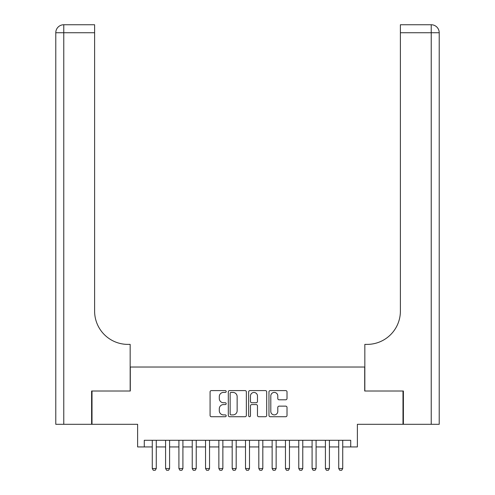 <?xml version="1.0" encoding="UTF-8"?>
<svg xmlns="http://www.w3.org/2000/svg" width="495" height="495" viewBox="0 0 495 495"><rect width="100%" height="100%" fill="white"/><g stroke="black" fill="none" stroke-linecap="round" stroke-linejoin="round"><path stroke-width="0.74" d="M226.19 391.502A0.916 0.916 0 0 0 225.274 390.586L211.384 390.586A1.306 1.306 0 0 0 210.078 391.892L210.078 415.423A1.306 1.306 0 0 0 211.384 416.728L225.274 416.728A0.916 0.916 0 0 0 226.19 415.819A0.916 0.916 0 0 0 225.274 414.903L223.48 414.903A4.183 4.183 0 0 1 219.297 410.72L219.297 408.759A4.183 4.183 0 0 1 223.48 404.576L225.274 404.576A0.916 0.916 0 0 0 226.19 403.66A0.916 0.916 0 0 0 225.274 402.744L223.48 402.744A4.183 4.183 0 0 1 219.297 398.562L219.297 396.6A4.183 4.183 0 0 1 223.48 392.417L225.274 392.417A0.916 0.916 0 0 0 226.19 391.502M285.708 399.799A1.306 1.306 0 0 0 287.013 398.494L287.013 391.892A1.306 1.306 0 0 0 285.708 390.586L270.282 390.586A1.306 1.306 0 0 0 268.971 391.892L268.971 415.423A1.306 1.306 0 0 0 270.282 416.728L285.708 416.728A1.306 1.306 0 0 0 287.013 415.423L287.013 407.447A1.306 1.306 0 0 0 285.708 406.141L279.106 406.141A1.306 1.306 0 0 0 277.794 407.447L277.794 411.401A3.496 3.496 0 0 1 274.298 414.903A3.496 3.496 0 0 1 270.802 411.401L270.802 395.913A3.496 3.496 0 0 1 274.298 392.417A3.496 3.496 0 0 1 277.794 395.913L277.794 398.494A1.306 1.306 0 0 0 279.106 399.799L285.708 399.799M144.28 446.942L144.28 440.284L350.72 440.284L350.72 446.942L357.378 446.942L357.378 424.302L402.992 424.302L402.992 391.007L364.704 391.007L364.704 367.03L130.296 367.03L130.296 391.007L92.008 391.007L92.008 424.302L137.622 424.302L137.622 446.942L152.274 446.942M246.355 391.892A1.306 1.306 0 0 0 245.05 390.586L229.624 390.586A1.306 1.306 0 0 0 228.313 391.892L228.313 415.423A1.306 1.306 0 0 0 229.624 416.728L245.05 416.728A1.306 1.306 0 0 0 246.355 415.423L246.355 391.892M249.95 390.586L265.376 390.586A1.306 1.306 0 0 1 266.687 391.892L266.687 415.423A1.306 1.306 0 0 1 265.376 416.728L258.774 416.728A1.306 1.306 0 0 1 257.468 415.423L257.468 405.881A1.306 1.306 0 0 0 256.163 404.576L251.782 404.576A1.306 1.306 0 0 0 250.476 405.881L250.476 415.819A0.916 0.916 0 0 1 249.56 416.728A0.916 0.916 0 0 1 248.645 415.819L248.645 391.892A1.306 1.306 0 0 1 249.95 390.586M156.272 446.942L165.59 446.942M169.587 446.942L178.912 446.942M182.909 446.942L192.227 446.942M196.224 446.942L205.549 446.942M209.54 446.942L218.864 446.942M222.861 446.942L232.186 446.942M236.177 446.942L245.501 446.942M249.499 446.942L258.823 446.942M262.814 446.942L272.139 446.942M276.136 446.942L285.46 446.942M289.451 446.942L298.776 446.942M302.773 446.942L312.091 446.942M316.088 446.942L325.413 446.942M329.41 446.942L338.729 446.942M342.726 446.942L350.72 446.942M231.06 392.417A0.916 0.916 0 0 0 230.144 393.333L230.144 413.987A0.916 0.916 0 0 0 231.06 414.903L232.959 414.903A4.183 4.183 0 0 0 237.142 410.72L237.142 396.6A4.183 4.183 0 0 0 232.959 392.417L231.06 392.417M257.468 395.975A3.496 3.496 0 0 0 253.972 392.479A3.496 3.496 0 0 0 250.476 395.975L250.476 401.433A1.306 1.306 0 0 0 251.782 402.744L256.163 402.744A1.306 1.306 0 0 0 257.468 401.433L257.468 395.975M156.272 440.284L156.272 468.518L155.269 470.25L153.271 470.25L152.274 468.518L152.274 440.284M152.274 468.518L156.272 468.518M91.606 391.007L130.166 391.007L130.166 344.39L127.902 344.39A33.295 33.295 0 0 1 94.607 311.095L94.607 32.738L63.775 32.738L63.775 424.302L91.606 424.302L91.606 391.007M63.775 424.302L55.78 424.302L55.78 32.738A7.988 7.988 0 0 1 63.775 24.75L94.607 24.75L94.607 32.738M55.78 344.39L55.78 32.738L63.775 32.738L63.775 24.75M127.902 344.39A33.295 33.295 0 0 1 94.607 311.095M439.22 424.302L439.22 32.738L439.22 424.302L403.394 424.302L403.394 391.007L364.834 391.007L364.834 344.39L367.098 344.39A33.295 33.295 0 0 0 400.393 311.095L400.393 24.75L431.225 24.75L400.393 24.75M431.225 424.302L431.225 32.738L439.22 32.738L439.22 344.39L439.22 32.738A7.988 7.988 0 0 0 431.225 24.75A7.988 7.988 0 0 1 439.22 32.738A7.988 7.988 0 0 0 431.225 24.75L431.225 32.738L400.393 32.738M367.098 344.39A33.295 33.295 0 0 0 400.393 311.095M169.587 440.284L169.587 468.518L168.591 470.25L166.592 470.25L165.59 468.518L165.59 440.284M165.59 468.518L169.587 468.518M182.909 440.284L182.909 468.518L181.906 470.25L179.908 470.25L178.912 468.518L178.912 440.284M178.912 468.518L182.909 468.518M196.224 440.284L196.224 468.518L195.228 470.25L193.229 470.25L192.227 468.518L192.227 440.284M192.227 468.518L196.224 468.518M209.54 440.284L209.54 468.518L208.544 470.25L206.545 470.25L205.549 468.518L205.549 440.284M205.549 468.518L209.54 468.518M222.861 440.284L222.861 468.518L221.865 470.25L219.867 470.25L218.864 468.518L218.864 440.284M218.864 468.518L222.861 468.518M236.177 440.284L236.177 468.518L235.181 470.25L233.182 470.25L232.186 468.518L232.186 440.284M232.186 468.518L236.177 468.518M249.499 440.284L249.499 468.518L248.496 470.25L246.504 470.25L245.501 468.518L245.501 440.284M245.501 468.518L249.499 468.518M262.814 440.284L262.814 468.518L261.818 470.25L259.819 470.25L258.823 468.518L258.823 440.284M258.823 468.518L262.814 468.518M276.136 440.284L276.136 468.518L275.133 470.25L273.135 470.25L272.139 468.518L272.139 440.284M272.139 468.518L276.136 468.518M289.451 440.284L289.451 468.518L288.455 470.25L286.457 470.25L285.46 468.518L285.46 440.284M285.46 468.518L289.451 468.518M302.773 440.284L302.773 468.518L301.771 470.25L299.772 470.25L298.776 468.518L298.776 440.284M298.776 468.518L302.773 468.518M316.088 440.284L316.088 468.518L315.092 470.25L313.094 470.25L312.091 468.518L312.091 440.284M312.091 468.518L316.088 468.518M329.41 440.284L329.41 468.518L328.408 470.25L326.409 470.25L325.413 468.518L325.413 440.284M325.413 468.518L329.41 468.518M342.726 440.284L342.726 468.518L341.729 470.25L339.731 470.25L338.729 468.518L338.729 440.284M338.729 468.518L342.726 468.518"/></g></svg>
